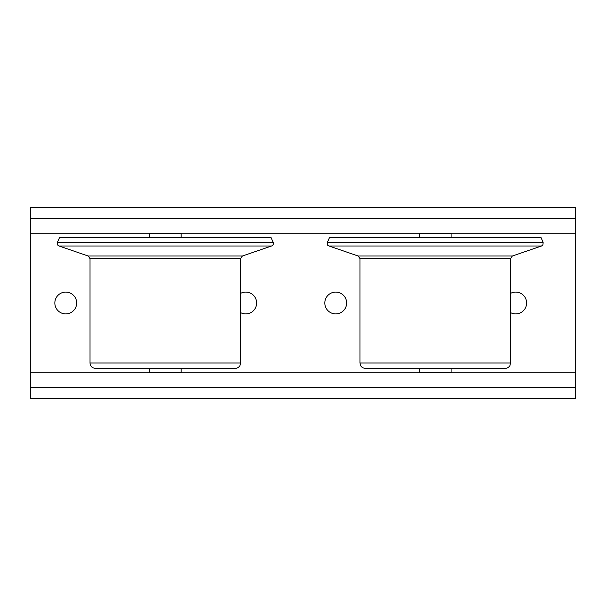 <?xml version="1.0" encoding="UTF-8"?>
<svg xmlns="http://www.w3.org/2000/svg" width="606" height="606" viewBox="0 0 606 606"><rect width="100%" height="100%" fill="white"/><g stroke="black" fill="none" stroke-linecap="round" stroke-linejoin="round"><path stroke-width="0.91" d="M510.525 293.402A10.908 10.908 0 0 1 526.281 300.326A10.908 10.908 0 0 1 510.525 312.598M335.724 313.908A10.908 10.908 0 0 1 326.278 297.546A10.908 10.908 0 0 1 345.17 297.546A10.908 10.908 0 0 1 335.724 313.908M240.552 293.402A10.908 10.908 0 0 1 256.308 300.326A10.908 10.908 0 0 1 240.552 312.598M65.751 313.908A10.908 10.908 0 0 1 56.305 297.546A10.908 10.908 0 0 1 75.197 297.546A10.908 10.908 0 0 1 65.751 313.908M30.3 372.811L30.3 398.445L575.7 398.445L575.7 207.555L30.3 207.555L30.3 372.811L575.7 372.811M30.3 233.189L575.7 233.189M57.418 242.309L59.524 237.552L271.049 237.552L273.154 242.309L57.418 242.309C56.881 244.006 57.411 245.233 59.024 245.998L271.549 245.998C273.162 245.233 273.692 244.006 273.154 242.309M90.021 362.994C90.196 366.153 92.014 367.971 95.475 368.448L235.098 368.448C238.953 368.1 240.112 365.32 239.999 365.395L240.552 362.994L90.021 362.994L90.021 258.588L240.552 258.588L242.392 256.012L88.181 256.012L59.024 245.998M149.47 368.448L149.47 372.538L181.103 372.538L181.103 368.448M149.47 237.552L149.47 233.461L181.103 233.461L181.103 237.552M327.391 242.309L329.497 237.552L541.022 237.552L543.127 242.309L327.391 242.309C327.346 247.028 328.467 245.013 328.997 245.998L541.522 245.998C541.575 245.415 543.029 247.066 543.127 242.309M359.994 362.994L360.547 365.395C360.434 365.32 361.593 368.1 365.448 368.448L505.071 368.448C508.926 368.1 510.085 365.32 509.972 365.395L510.525 362.994L359.994 362.994L359.994 258.588L510.525 258.588L512.365 256.012L358.154 256.012L328.997 245.998M368.175 368.448L502.344 368.448M419.443 368.448L419.443 372.538L451.076 372.538L451.076 368.448M419.443 237.552L419.443 233.461L451.076 233.461L451.076 237.552M30.3 387.537L575.7 387.537M30.3 218.463L575.7 218.463M242.392 256.012L271.549 245.998M90.021 258.588L88.181 256.012M240.552 362.994L240.552 258.588M512.365 256.012L541.522 245.998M359.994 258.588L358.154 256.012M510.525 362.994L510.525 258.588"/></g></svg>
